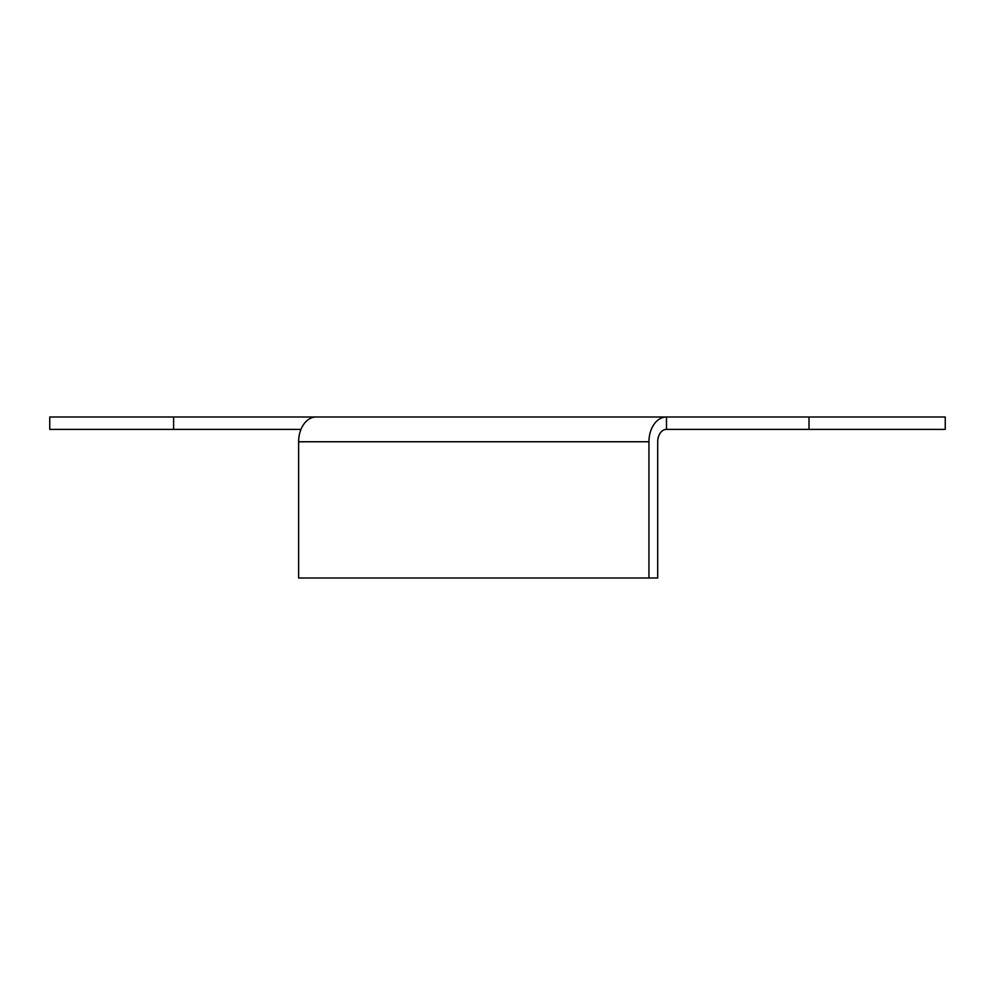 <?xml version="1.0" encoding="UTF-8"?>
<svg xmlns="http://www.w3.org/2000/svg" width="995" height="995" viewBox="0 0 995 995"><rect width="100%" height="100%" fill="white"/><g stroke="black" fill="none" stroke-linecap="round" stroke-linejoin="round"><path stroke-width="1.49" d="M666.476 429.38L666.476 416.992A24.776 17.512 -90 0 0 648.951 441.768L648.951 578.008L657.707 578.008L657.707 441.768A12.388 8.756 -90 0 1 666.476 429.38L945.25 429.38L945.25 416.992L49.75 416.992L49.75 429.38L173.615 429.38L173.615 416.992M300.975 429.38L173.615 429.38M666.476 416.992L316.149 416.992A24.776 17.512 90 0 0 298.624 441.768L298.624 578.008L648.951 578.008M809.01 429.38L809.01 416.992M648.951 441.768L298.624 441.768"/></g></svg>
